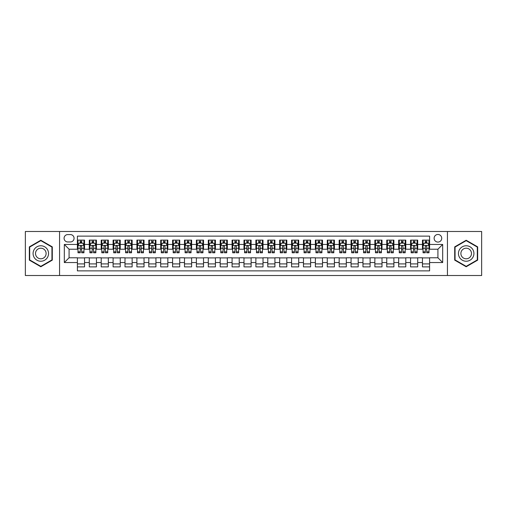 <?xml version="1.0" encoding="UTF-8"?>
<svg xmlns="http://www.w3.org/2000/svg" width="507" height="507" viewBox="0 0 507 507"><rect width="100%" height="100%" fill="white"/><g stroke="black" fill="none" stroke-linecap="round" stroke-linejoin="round"><path stroke-width="0.76" d="M437.921 234.462A3.809 3.809 0 0 0 434.119 238.271A3.809 3.809 0 0 0 437.921 242.08A3.809 3.809 0 0 0 441.73 238.271A3.809 3.809 0 0 0 437.921 234.462M447.44 275.51L481.65 275.51L481.65 231.49L447.44 231.49L447.44 275.51L59.56 275.51L59.56 231.49L25.35 231.49L25.35 275.51L59.56 275.51M429.594 240.115L422.458 240.115L422.458 244.456L417.698 244.456L417.698 249.216L422.458 249.216L422.458 244.456M417.698 244.456L417.698 240.115L410.556 240.115L410.556 244.456L405.796 244.456L405.796 249.216L410.556 249.216L410.556 244.456M405.796 244.456L405.796 240.115L398.66 240.115L398.66 244.456L393.901 244.456L393.901 249.216L398.66 249.216L398.66 244.456M393.901 244.456L393.901 240.115L386.759 240.115L386.759 244.456L381.999 244.456L381.999 249.216L386.759 249.216L386.759 244.456M381.999 244.456L381.999 240.115L374.863 240.115L374.863 244.456L370.104 244.456L370.104 249.216L374.863 249.216L374.863 244.456M370.104 244.456L370.104 240.115L362.961 240.115L362.961 244.456L358.208 244.456L358.208 249.216L362.961 249.216L362.961 244.456M358.208 244.456L358.208 240.115L351.066 240.115L351.066 244.456L346.306 244.456L346.306 249.216L351.066 249.216L351.066 244.456M346.306 244.456L346.306 240.115L339.17 240.115L339.17 244.456L334.411 244.456L334.411 249.216L339.17 249.216L339.17 244.456M334.411 244.456L334.411 240.115L327.269 240.115L327.269 244.456L322.509 244.456L322.509 249.216L327.269 249.216L327.269 244.456M322.509 244.456L322.509 240.115L315.373 240.115L315.373 244.456L310.614 244.456L310.614 249.216L315.373 249.216L315.373 244.456M310.614 244.456L310.614 240.115L303.471 240.115L303.471 244.456L298.712 244.456L298.712 249.216L303.471 249.216L303.471 244.456M298.712 244.456L298.712 240.115L291.576 240.115L291.576 244.456L286.816 244.456L286.816 249.216L291.576 249.216L291.576 244.456M286.816 244.456L286.816 240.115L279.674 240.115L279.674 244.456L274.914 244.456L274.914 249.216L279.674 249.216L279.674 244.456M274.914 244.456L274.914 240.115L267.778 240.115L267.778 244.456L263.019 244.456L263.019 249.216L267.778 249.216L267.778 244.456M263.019 244.456L263.019 240.115L255.877 240.115L255.877 244.456L251.123 244.456L251.123 249.216L255.877 249.216L255.877 244.456M251.123 244.456L251.123 240.115L243.981 240.115L243.981 244.456L239.222 244.456L239.222 249.216L243.981 249.216L243.981 244.456M239.222 244.456L239.222 240.115L232.086 240.115L232.086 244.456L227.326 244.456L227.326 249.216L232.086 249.216L232.086 244.456M227.326 244.456L227.326 240.115L220.184 240.115L220.184 244.456L215.424 244.456L215.424 249.216L220.184 249.216L220.184 244.456M215.424 244.456L215.424 240.115L208.288 240.115L208.288 244.456L203.529 244.456L203.529 249.216L208.288 249.216L208.288 244.456M203.529 244.456L203.529 240.115L196.386 240.115L196.386 244.456L191.627 244.456L191.627 249.216L196.386 249.216L196.386 244.456M191.627 244.456L191.627 240.115L184.491 240.115L184.491 244.456L179.732 244.456L179.732 249.216L184.491 249.216L184.491 244.456M179.732 244.456L179.732 240.115L172.589 240.115L172.589 244.456L167.83 244.456L167.83 249.216L172.589 249.216L172.589 244.456M167.83 244.456L167.83 240.115L160.694 240.115L160.694 244.456L155.934 244.456L155.934 249.216L160.694 249.216L160.694 244.456M155.934 244.456L155.934 240.115L148.792 240.115L148.792 244.456L144.039 244.456L144.039 249.216L148.792 249.216L148.792 244.456M144.039 244.456L144.039 240.115L136.896 240.115L136.896 244.456L132.137 244.456L132.137 249.216L136.896 249.216L136.896 244.456M132.137 244.456L132.137 240.115L125.001 240.115L125.001 244.456L120.241 244.456L120.241 249.216L125.001 249.216L125.001 244.456M120.241 244.456L120.241 240.115L113.099 240.115L113.099 244.456L108.34 244.456L108.34 249.216L113.099 249.216L113.099 244.456M108.34 244.456L108.34 240.115L101.204 240.115L101.204 244.456L96.444 244.456L96.444 249.216L101.204 249.216L101.204 244.456M96.444 244.456L96.444 240.115L89.302 240.115L89.302 249.216L84.542 249.216L84.542 240.115L77.406 240.115M77.406 266.885L84.542 266.885L84.542 257.784L89.302 257.784L89.302 266.885L96.444 266.885L96.444 257.784L101.204 257.784L101.204 262.544L96.444 262.544M101.204 262.544L101.204 266.885L108.34 266.885L108.34 257.784L113.099 257.784L113.099 262.544L108.34 262.544M113.099 262.544L113.099 266.885L120.241 266.885L120.241 257.784L125.001 257.784L125.001 262.544L120.241 262.544M125.001 262.544L125.001 266.885L132.137 266.885L132.137 257.784L136.896 257.784L136.896 262.544L132.137 262.544M136.896 262.544L136.896 266.885L144.039 266.885L144.039 257.784L148.792 257.784L148.792 262.544L144.039 262.544M148.792 262.544L148.792 266.885L155.934 266.885L155.934 257.784L160.694 257.784L160.694 262.544L155.934 262.544M160.694 262.544L160.694 266.885L167.83 266.885L167.83 257.784L172.589 257.784L172.589 262.544L167.83 262.544M172.589 262.544L172.589 266.885L179.732 266.885L179.732 257.784L184.491 257.784L184.491 262.544L179.732 262.544M184.491 262.544L184.491 266.885L191.627 266.885L191.627 257.784L196.386 257.784L196.386 262.544L191.627 262.544M196.386 262.544L196.386 266.885L203.529 266.885L203.529 257.784L208.288 257.784L208.288 262.544L203.529 262.544M208.288 262.544L208.288 266.885L215.424 266.885L215.424 257.784L220.184 257.784L220.184 262.544L215.424 262.544M220.184 262.544L220.184 266.885L227.326 266.885L227.326 257.784L232.086 257.784L232.086 262.544L227.326 262.544M232.086 262.544L232.086 266.885L239.222 266.885L239.222 257.784L243.981 257.784L243.981 262.544L239.222 262.544M243.981 262.544L243.981 266.885L251.123 266.885L251.123 257.784L255.877 257.784L255.877 262.544L251.123 262.544M255.877 262.544L255.877 266.885L263.019 266.885L263.019 257.784L267.778 257.784L267.778 262.544L263.019 262.544M267.778 262.544L267.778 266.885L274.914 266.885L274.914 257.784L279.674 257.784L279.674 262.544L274.914 262.544M279.674 262.544L279.674 266.885L286.816 266.885L286.816 257.784L291.576 257.784L291.576 262.544L286.816 262.544M291.576 262.544L291.576 266.885L298.712 266.885L298.712 257.784L303.471 257.784L303.471 262.544L298.712 262.544M303.471 262.544L303.471 266.885L310.614 266.885L310.614 257.784L315.373 257.784L315.373 262.544L310.614 262.544M315.373 262.544L315.373 266.885L322.509 266.885L322.509 257.784L327.269 257.784L327.269 262.544L322.509 262.544M327.269 262.544L327.269 266.885L334.411 266.885L334.411 257.784L339.17 257.784L339.17 262.544L334.411 262.544M339.17 262.544L339.17 266.885L346.306 266.885L346.306 257.784L351.066 257.784L351.066 262.544L346.306 262.544M351.066 262.544L351.066 266.885L358.208 266.885L358.208 257.784L362.961 257.784L362.961 262.544L358.208 262.544M362.961 262.544L362.961 266.885L370.104 266.885L370.104 257.784L374.863 257.784L374.863 262.544L370.104 262.544M374.863 262.544L374.863 266.885L381.999 266.885L381.999 257.784L386.759 257.784L386.759 262.544L381.999 262.544M386.759 262.544L386.759 266.885L393.901 266.885L393.901 257.784L398.66 257.784L398.66 262.544L393.901 262.544M398.66 262.544L398.66 266.885L405.796 266.885L405.796 257.784L410.556 257.784L410.556 262.544L405.796 262.544M410.556 262.544L410.556 266.885L417.698 266.885L417.698 257.784L422.458 257.784L422.458 262.544L417.698 262.544M67.767 241.959L70.384 241.959A3.688 3.688 0 0 0 74.073 238.271A3.688 3.688 0 0 0 70.384 234.583L67.767 234.583A3.688 3.688 0 0 0 64.078 238.271A3.688 3.688 0 0 0 67.767 241.959M447.44 231.49L59.56 231.49M429.594 244.456L429.594 236.129L77.406 236.129L77.406 249.216L69.079 249.216L69.079 257.784L77.406 257.784L77.406 270.871L429.594 270.871L429.594 257.784L437.921 257.784L437.921 249.216L429.594 249.216L429.594 244.456L442.681 244.456L442.681 262.544L429.594 262.544M77.406 262.544L64.319 262.544L64.319 244.456L77.406 244.456M422.458 262.544L422.458 266.885L429.594 266.885M77.406 243.087L78.002 243.087M80.258 243.087L81.69 243.087M83.947 243.087L84.542 243.087M77.406 249.095L78.002 249.095M80.258 249.095L81.69 249.095M83.947 249.095L84.542 249.095M77.406 257.905L84.542 257.905M77.406 263.913L84.542 263.913M89.302 249.095L89.897 249.095M92.16 249.095L93.586 249.095M95.848 249.095L96.444 249.095M89.302 243.087L89.897 243.087M92.16 243.087L93.586 243.087M95.848 243.087L96.444 243.087M89.302 257.905L96.444 257.905M89.302 263.913L96.444 263.913M101.204 257.905L108.34 257.905M101.204 263.913L108.34 263.913M101.204 243.087L101.799 243.087M104.055 243.087L105.488 243.087M107.744 243.087L108.34 243.087M101.204 249.095L101.799 249.095M104.055 249.095L105.488 249.095M107.744 249.095L108.34 249.095M113.099 257.905L120.241 257.905M113.099 263.913L120.241 263.913M113.099 243.087L113.695 243.087M115.957 243.087L117.383 243.087M119.646 243.087L120.241 243.087M113.099 249.095L113.695 249.095M115.957 249.095L117.383 249.095M119.646 249.095L120.241 249.095M125.001 257.905L132.137 257.905M125.001 263.913L132.137 263.913M125.001 243.087L125.59 243.087M127.853 243.087L129.279 243.087M131.541 243.087L132.137 243.087M125.001 249.095L125.59 249.095M127.853 249.095L129.279 249.095M131.541 249.095L132.137 249.095M136.896 257.905L144.039 257.905M136.896 263.913L144.039 263.913M136.896 243.087L137.492 243.087M139.755 243.087L141.18 243.087M143.443 243.087L144.039 243.087M136.896 249.095L137.492 249.095M139.755 249.095L141.18 249.095M143.443 249.095L144.039 249.095M148.792 257.905L155.934 257.905M148.792 263.913L155.934 263.913M148.792 243.087L149.388 243.087M151.65 243.087L153.076 243.087M155.338 243.087L155.934 243.087M148.792 249.095L149.388 249.095M151.65 249.095L153.076 249.095M155.338 249.095L155.934 249.095M160.694 257.905L167.83 257.905M160.694 263.913L167.83 263.913M160.694 243.087L161.289 243.087M163.552 243.087L164.978 243.087M167.24 243.087L167.83 243.087M160.694 249.095L161.289 249.095M163.552 249.095L164.978 249.095M167.24 249.095L167.83 249.095M172.589 257.905L179.732 257.905M172.589 263.913L179.732 263.913M172.589 243.087L173.185 243.087M175.447 243.087L176.873 243.087M179.136 243.087L179.732 243.087M172.589 249.095L173.185 249.095M175.447 249.095L176.873 249.095M179.136 249.095L179.732 249.095M184.491 257.905L191.627 257.905M184.491 263.913L191.627 263.913M184.491 243.087L185.087 243.087M187.343 243.087L188.775 243.087M191.031 243.087L191.627 243.087M184.491 249.095L185.087 249.095M187.343 249.095L188.775 249.095M191.031 249.095L191.627 249.095M196.386 257.905L203.529 257.905M196.386 263.913L203.529 263.913M196.386 243.087L196.982 243.087M199.245 243.087L200.671 243.087M202.933 243.087L203.529 243.087M196.386 249.095L196.982 249.095M199.245 249.095L200.671 249.095M202.933 249.095L203.529 249.095M208.288 257.905L215.424 257.905M208.288 263.913L215.424 263.913M208.288 243.087L208.884 243.087M211.14 243.087L212.572 243.087M214.829 243.087L215.424 243.087M208.288 249.095L208.884 249.095M211.14 249.095L212.572 249.095M214.829 249.095L215.424 249.095M220.184 257.905L227.326 257.905M220.184 263.913L227.326 263.913M220.184 243.087L220.779 243.087M223.042 243.087L224.468 243.087M226.73 243.087L227.326 243.087M220.184 249.095L220.779 249.095M223.042 249.095L224.468 249.095M226.73 249.095L227.326 249.095M232.086 257.905L239.222 257.905M232.086 263.913L239.222 263.913M232.086 243.087L232.675 243.087M234.937 243.087L236.363 243.087M238.626 243.087L239.222 243.087M232.086 249.095L232.675 249.095M234.937 249.095L236.363 249.095M238.626 249.095L239.222 249.095M243.981 257.905L251.123 257.905M243.981 263.913L251.123 263.913M243.981 243.087L244.577 243.087M246.839 243.087L248.265 243.087M250.528 243.087L251.123 243.087M243.981 249.095L244.577 249.095M246.839 249.095L248.265 249.095M250.528 249.095L251.123 249.095M255.877 257.905L263.019 257.905M255.877 263.913L263.019 263.913M255.877 243.087L256.472 243.087M258.735 243.087L260.161 243.087M262.423 243.087L263.019 243.087M255.877 249.095L256.472 249.095M258.735 249.095L260.161 249.095M262.423 249.095L263.019 249.095M267.778 257.905L274.914 257.905M267.778 263.913L274.914 263.913M267.778 243.087L268.374 243.087M270.637 243.087L272.063 243.087M274.325 243.087L274.914 243.087M267.778 249.095L268.374 249.095M270.637 249.095L272.063 249.095M274.325 249.095L274.914 249.095M279.674 257.905L286.816 257.905M279.674 263.913L286.816 263.913M279.674 243.087L280.27 243.087M282.532 243.087L283.958 243.087M286.221 243.087L286.816 243.087M279.674 249.095L280.27 249.095M282.532 249.095L283.958 249.095M286.221 249.095L286.816 249.095M291.576 257.905L298.712 257.905M291.576 263.913L298.712 263.913M291.576 243.087L292.171 243.087M294.428 243.087L295.86 243.087M298.116 243.087L298.712 243.087M291.576 249.095L292.171 249.095M294.428 249.095L295.86 249.095M298.116 249.095L298.712 249.095M303.471 257.905L310.614 257.905M303.471 263.913L310.614 263.913M303.471 243.087L304.067 243.087M306.329 243.087L307.755 243.087M310.018 243.087L310.614 243.087M303.471 249.095L304.067 249.095M306.329 249.095L307.755 249.095M310.018 249.095L310.614 249.095M315.373 257.905L322.509 257.905M315.373 263.913L322.509 263.913M315.373 243.087L315.969 243.087M318.225 243.087L319.657 243.087M321.913 243.087L322.509 243.087M315.373 249.095L315.969 249.095M318.225 249.095L319.657 249.095M321.913 249.095L322.509 249.095M327.269 257.905L334.411 257.905M327.269 263.913L334.411 263.913M327.269 243.087L327.864 243.087M330.127 243.087L331.553 243.087M333.815 243.087L334.411 243.087M327.269 249.095L327.864 249.095M330.127 249.095L331.553 249.095M333.815 249.095L334.411 249.095M339.17 257.905L346.306 257.905M339.17 263.913L346.306 263.913M339.17 243.087L339.76 243.087M342.022 243.087L343.448 243.087M345.711 243.087L346.306 243.087M339.17 249.095L339.76 249.095M342.022 249.095L343.448 249.095M345.711 249.095L346.306 249.095M351.066 257.905L358.208 257.905M351.066 263.913L358.208 263.913M351.066 243.087L351.662 243.087M353.924 243.087L355.35 243.087M357.612 243.087L358.208 243.087M351.066 249.095L351.662 249.095M353.924 249.095L355.35 249.095M357.612 249.095L358.208 249.095M362.961 257.905L370.104 257.905M362.961 263.913L370.104 263.913M362.961 243.087L363.557 243.087M365.82 243.087L367.245 243.087M369.508 243.087L370.104 243.087M362.961 249.095L363.557 249.095M365.82 249.095L367.245 249.095M369.508 249.095L370.104 249.095M374.863 257.905L381.999 257.905M374.863 263.913L381.999 263.913M374.863 243.087L375.459 243.087M377.721 243.087L379.147 243.087M381.41 243.087L381.999 243.087M374.863 249.095L375.459 249.095M377.721 249.095L379.147 249.095M381.41 249.095L381.999 249.095M386.759 257.905L393.901 257.905M386.759 263.913L393.901 263.913M386.759 243.087L387.354 243.087M389.617 243.087L391.043 243.087M393.305 243.087L393.901 243.087M386.759 249.095L387.354 249.095M389.617 249.095L391.043 249.095M393.305 249.095L393.901 249.095M398.66 257.905L405.796 257.905M398.66 263.913L405.796 263.913M398.66 243.087L399.256 243.087M401.512 243.087L402.945 243.087M405.201 243.087L405.796 243.087M398.66 249.095L399.256 249.095M401.512 249.095L402.945 249.095M405.201 249.095L405.796 249.095M410.556 257.905L417.698 257.905M410.556 263.913L417.698 263.913M410.556 243.087L411.152 243.087M413.414 243.087L414.84 243.087M417.103 243.087L417.698 243.087M410.556 249.095L411.152 249.095M413.414 249.095L414.84 249.095M417.103 249.095L417.698 249.095M422.458 257.905L429.594 257.905M422.458 263.913L429.594 263.913M422.458 243.087L423.053 243.087M425.31 243.087L426.742 243.087M428.998 243.087L429.594 243.087M422.458 249.095L423.053 249.095M425.31 249.095L426.742 249.095M428.998 249.095L429.594 249.095M69.079 249.216L64.319 244.456M69.079 257.784L64.319 262.544M442.681 244.456L437.921 249.216M442.681 262.544L437.921 257.784M40.82 266.758L52.297 260.129L52.297 246.871L40.82 240.242L29.336 246.871L29.336 260.129L40.82 266.758M477.664 246.871L466.18 240.242L454.703 246.871L454.703 260.129L466.18 266.758L477.664 260.129L477.664 246.871M81.69 241.662L80.258 241.662M83.947 251.814L81.69 251.814L81.69 252.784L83.947 252.784L83.947 245.527L82.761 243.151L79.187 243.151L78.002 245.527L78.002 252.784L80.258 252.784L80.258 251.814L78.002 251.814M78.002 245.527L78.002 240.115M83.947 245.527L83.947 240.115M80.258 243.151L80.258 240.115M81.69 240.115L81.69 243.151M81.69 251.814L81.69 246.421C81.215 245.502 80.74 245.502 80.258 246.421L80.258 251.814M40.82 245.768A7.732 7.732 0 0 0 33.082 253.5A7.732 7.732 0 0 0 40.82 261.232A7.732 7.732 0 0 0 48.552 253.5A7.732 7.732 0 0 0 40.82 245.768M40.82 248.208A5.292 5.292 0 0 0 35.522 253.5A5.292 5.292 0 0 0 40.82 258.792A5.292 5.292 0 0 0 46.112 253.5A5.292 5.292 0 0 0 40.82 248.208M51.942 259.92L40.82 266.346L29.691 259.92L29.691 247.08L40.82 240.654L51.942 247.08L51.942 259.92M459.481 249.634A7.732 7.732 0 0 0 462.314 260.199A7.732 7.732 0 0 0 472.879 257.366A7.732 7.732 0 0 0 470.046 246.801A7.732 7.732 0 0 0 459.481 249.634M461.598 250.851A5.292 5.292 0 0 0 463.537 258.088A5.292 5.292 0 0 0 470.769 256.149A5.292 5.292 0 0 0 468.829 248.912A5.292 5.292 0 0 0 461.598 250.851M477.309 247.08L477.309 259.92L466.18 266.346L455.058 259.92L455.058 247.08L466.18 240.654L477.309 247.08M93.586 241.662L92.16 241.662M95.848 251.814L93.586 251.814L93.586 252.784L95.848 252.784L95.848 245.527L94.657 243.151L91.089 243.151L89.897 245.527L89.897 252.784L92.16 252.784L92.16 251.814L89.897 251.814M89.897 245.527L89.897 240.115M95.848 245.527L95.848 240.115M92.16 243.151L92.16 240.115M93.586 240.115L93.586 243.151M93.586 251.814L93.586 246.421C93.111 245.502 92.635 245.502 92.16 246.421L92.16 251.814M105.488 241.662L104.055 241.662M107.744 251.814L105.488 251.814L105.488 252.784L107.744 252.784L107.744 245.527L106.559 243.151L102.984 243.151L101.799 245.527L101.799 252.784L104.055 252.784L104.055 251.814L101.799 251.814M101.799 245.527L101.799 240.115M107.744 245.527L107.744 240.115M104.055 243.151L104.055 240.115M105.488 240.115L105.488 243.151M105.488 251.814L105.488 246.421C105.012 245.502 104.531 245.502 104.055 246.421L104.055 251.814M117.383 241.662L115.957 241.662M119.646 251.814L117.383 251.814L117.383 252.784L119.646 252.784L119.646 245.527L118.454 243.151L114.886 243.151L113.695 245.527L113.695 252.784L115.957 252.784L115.957 251.814L113.695 251.814M113.695 245.527L113.695 240.115M119.646 245.527L119.646 240.115M115.957 243.151L115.957 240.115M117.383 240.115L117.383 243.151M117.383 251.814L117.383 246.421C116.908 245.502 116.433 245.502 115.957 246.421L115.957 251.814M129.279 241.662L127.853 241.662M131.541 251.814L129.279 251.814L129.279 252.784L131.541 252.784L131.541 245.527L130.35 243.151L126.782 243.151L125.59 245.527L125.59 252.784L127.853 252.784L127.853 251.814L125.59 251.814M125.59 245.527L125.59 240.115M131.541 245.527L131.541 240.115M127.853 243.151L127.853 240.115M129.279 240.115L129.279 243.151M129.279 251.814L129.279 246.421C128.803 245.502 128.328 245.502 127.853 246.421L127.853 251.814M141.18 241.662L139.755 241.662M143.443 251.814L141.18 251.814L141.18 252.784L143.443 252.784L143.443 245.527L142.252 243.151L138.684 243.151L137.492 245.527L137.492 252.784L139.755 252.784L139.755 251.814L137.492 251.814M137.492 245.527L137.492 240.115M143.443 245.527L143.443 240.115M139.755 243.151L139.755 240.115M141.18 240.115L141.18 243.151M141.18 251.814L141.18 246.421C140.705 245.502 140.23 245.502 139.755 246.421L139.755 251.814M153.076 241.662L151.65 241.662M155.338 251.814L153.076 251.814L153.076 252.784L155.338 252.784L155.338 245.527L154.147 243.151L150.579 243.151L149.388 245.527L149.388 252.784L151.65 252.784L151.65 251.814L149.388 251.814M149.388 245.527L149.388 240.115M155.338 245.527L155.338 240.115M151.65 243.151L151.65 240.115M153.076 240.115L153.076 243.151M153.076 251.814L153.076 246.421C152.601 245.502 152.125 245.502 151.65 246.421L151.65 251.814M164.978 241.662L163.552 241.662M167.24 251.814L164.978 251.814L164.978 252.784L167.24 252.784L167.24 245.527L166.049 243.151L162.481 243.151L161.289 245.527L161.289 252.784L163.552 252.784L163.552 251.814L161.289 251.814M161.289 245.527L161.289 240.115M167.24 245.527L167.24 240.115M163.552 243.151L163.552 240.115M164.978 240.115L164.978 243.151M164.978 251.814L164.978 246.421C164.502 245.502 164.027 245.502 163.552 246.421L163.552 251.814M176.873 241.662L175.447 241.662M179.136 251.814L176.873 251.814L176.873 252.784L179.136 252.784L179.136 245.527L177.944 243.151L174.376 243.151L173.185 245.527L173.185 252.784L175.447 252.784L175.447 251.814L173.185 251.814M173.185 245.527L173.185 240.115M179.136 245.527L179.136 240.115M175.447 243.151L175.447 240.115M176.873 240.115L176.873 243.151M176.873 251.814L176.873 246.421C176.398 245.502 175.923 245.502 175.447 246.421L175.447 251.814M188.775 241.662L187.343 241.662M191.031 251.814L188.775 251.814L188.775 252.784L191.031 252.784L191.031 245.527L189.846 243.151L186.272 243.151L185.087 245.527L185.087 252.784L187.343 252.784L187.343 251.814L185.087 251.814M185.087 245.527L185.087 240.115M191.031 245.527L191.031 240.115M187.343 243.151L187.343 240.115M188.775 240.115L188.775 243.151M188.775 251.814L188.775 246.421C188.3 245.502 187.824 245.502 187.343 246.421L187.343 251.814M200.671 241.662L199.245 241.662M202.933 251.814L200.671 251.814L200.671 252.784L202.933 252.784L202.933 245.527L201.742 243.151L198.174 243.151L196.982 245.527L196.982 252.784L199.245 252.784L199.245 251.814L196.982 251.814M196.982 245.527L196.982 240.115M202.933 245.527L202.933 240.115M199.245 243.151L199.245 240.115M200.671 240.115L200.671 243.151M200.671 251.814L200.671 246.421C200.195 245.502 199.72 245.502 199.245 246.421L199.245 251.814M212.572 241.662L211.14 241.662M214.829 251.814L212.572 251.814L212.572 252.784L214.829 252.784L214.829 245.527L213.643 243.151L210.069 243.151L208.884 245.527L208.884 252.784L211.14 252.784L211.14 251.814L208.884 251.814M208.884 245.527L208.884 240.115M214.829 245.527L214.829 240.115M211.14 243.151L211.14 240.115M212.572 240.115L212.572 243.151M212.572 251.814L212.572 246.421C212.097 245.502 211.615 245.502 211.14 246.421L211.14 251.814M224.468 241.662L223.042 241.662M226.73 251.814L224.468 251.814L224.468 252.784L226.73 252.784L226.73 245.527L225.539 243.151L221.971 243.151L220.779 245.527L220.779 252.784L223.042 252.784L223.042 251.814L220.779 251.814M220.779 245.527L220.779 240.115M226.73 245.527L226.73 240.115M223.042 243.151L223.042 240.115M224.468 240.115L224.468 243.151M224.468 251.814L224.468 246.421C223.993 245.502 223.517 245.502 223.042 246.421L223.042 251.814M236.363 241.662L234.937 241.662M238.626 251.814L236.363 251.814L236.363 252.784L238.626 252.784L238.626 245.527L237.434 243.151L233.866 243.151L232.675 245.527L232.675 252.784L234.937 252.784L234.937 251.814L232.675 251.814M232.675 245.527L232.675 240.115M238.626 245.527L238.626 240.115M234.937 243.151L234.937 240.115M236.363 240.115L236.363 243.151M236.363 251.814L236.363 246.421C235.888 245.502 235.413 245.502 234.937 246.421L234.937 251.814M248.265 241.662L246.839 241.662M250.528 251.814L248.265 251.814L248.265 252.784L250.528 252.784L250.528 245.527L249.336 243.151L245.768 243.151L244.577 245.527L244.577 252.784L246.839 252.784L246.839 251.814L244.577 251.814M244.577 245.527L244.577 240.115M250.528 245.527L250.528 240.115M246.839 243.151L246.839 240.115M248.265 240.115L248.265 243.151M248.265 251.814L248.265 246.421C247.79 245.502 247.315 245.502 246.839 246.421L246.839 251.814M260.161 241.662L258.735 241.662M262.423 251.814L260.161 251.814L260.161 252.784L262.423 252.784L262.423 245.527L261.232 243.151L257.664 243.151L256.472 245.527L256.472 252.784L258.735 252.784L258.735 251.814L256.472 251.814M256.472 245.527L256.472 240.115M262.423 245.527L262.423 240.115M258.735 243.151L258.735 240.115M260.161 240.115L260.161 243.151M260.161 251.814L260.161 246.421C259.685 245.502 259.21 245.502 258.735 246.421L258.735 251.814M272.063 241.662L270.637 241.662M274.325 251.814L272.063 251.814L272.063 252.784L274.325 252.784L274.325 245.527L273.134 243.151L269.566 243.151L268.374 245.527L268.374 252.784L270.637 252.784L270.637 251.814L268.374 251.814M268.374 245.527L268.374 240.115M274.325 245.527L274.325 240.115M270.637 243.151L270.637 240.115M272.063 240.115L272.063 243.151M272.063 251.814L272.063 246.421C271.587 245.502 271.112 245.502 270.637 246.421L270.637 251.814M283.958 241.662L282.532 241.662M286.221 251.814L283.958 251.814L283.958 252.784L286.221 252.784L286.221 245.527L285.029 243.151L281.461 243.151L280.27 245.527L280.27 252.784L282.532 252.784L282.532 251.814L280.27 251.814M280.27 245.527L280.27 240.115M286.221 245.527L286.221 240.115M282.532 243.151L282.532 240.115M283.958 240.115L283.958 243.151M283.958 251.814L283.958 246.421C283.483 245.502 283.007 245.502 282.532 246.421L282.532 251.814M295.86 241.662L294.428 241.662M298.116 251.814L295.86 251.814L295.86 252.784L298.116 252.784L298.116 245.527L296.931 243.151L293.357 243.151L292.171 245.527L292.171 252.784L294.428 252.784L294.428 251.814L292.171 251.814M292.171 245.527L292.171 240.115M298.116 245.527L298.116 240.115M294.428 243.151L294.428 240.115M295.86 240.115L295.86 243.151M295.86 251.814L295.86 246.421C295.385 245.502 294.909 245.502 294.428 246.421L294.428 251.814M307.755 241.662L306.329 241.662M310.018 251.814L307.755 251.814L307.755 252.784L310.018 252.784L310.018 245.527L308.826 243.151L305.258 243.151L304.067 245.527L304.067 252.784L306.329 252.784L306.329 251.814L304.067 251.814M304.067 245.527L304.067 240.115M310.018 245.527L310.018 240.115M306.329 243.151L306.329 240.115M307.755 240.115L307.755 243.151M307.755 251.814L307.755 246.421C307.28 245.502 306.805 245.502 306.329 246.421L306.329 251.814M319.657 241.662L318.225 241.662M321.913 251.814L319.657 251.814L319.657 252.784L321.913 252.784L321.913 245.527L320.728 243.151L317.154 243.151L315.969 245.527L315.969 252.784L318.225 252.784L318.225 251.814L315.969 251.814M315.969 245.527L315.969 240.115M321.913 245.527L321.913 240.115M318.225 243.151L318.225 240.115M319.657 240.115L319.657 243.151M319.657 251.814L319.657 246.421C319.182 245.502 318.7 245.502 318.225 246.421L318.225 251.814M331.553 241.662L330.127 241.662M333.815 251.814L331.553 251.814L331.553 252.784L333.815 252.784L333.815 245.527L332.624 243.151L329.056 243.151L327.864 245.527L327.864 252.784L330.127 252.784L330.127 251.814L327.864 251.814M327.864 245.527L327.864 240.115M333.815 245.527L333.815 240.115M330.127 243.151L330.127 240.115M331.553 240.115L331.553 243.151M331.553 251.814L331.553 246.421C331.077 245.502 330.602 245.502 330.127 246.421L330.127 251.814M343.448 241.662L342.022 241.662M345.711 251.814L343.448 251.814L343.448 252.784L345.711 252.784L345.711 245.527L344.519 243.151L340.951 243.151L339.76 245.527L339.76 252.784L342.022 252.784L342.022 251.814L339.76 251.814M339.76 245.527L339.76 240.115M345.711 245.527L345.711 240.115M342.022 243.151L342.022 240.115M343.448 240.115L343.448 243.151M343.448 251.814L343.448 246.421C342.973 245.502 342.498 245.502 342.022 246.421L342.022 251.814M355.35 241.662L353.924 241.662M357.612 251.814L355.35 251.814L355.35 252.784L357.612 252.784L357.612 245.527L356.421 243.151L352.853 243.151L351.662 245.527L351.662 252.784L353.924 252.784L353.924 251.814L351.662 251.814M351.662 245.527L351.662 240.115M357.612 245.527L357.612 240.115M353.924 243.151L353.924 240.115M355.35 240.115L355.35 243.151M355.35 251.814L355.35 246.421C354.875 245.502 354.399 245.502 353.924 246.421L353.924 251.814M367.245 241.662L365.82 241.662M369.508 251.814L367.245 251.814L367.245 252.784L369.508 252.784L369.508 245.527L368.316 243.151L364.748 243.151L363.557 245.527L363.557 252.784L365.82 252.784L365.82 251.814L363.557 251.814M363.557 245.527L363.557 240.115M369.508 245.527L369.508 240.115M365.82 243.151L365.82 240.115M367.245 240.115L367.245 243.151M367.245 251.814L367.245 246.421C366.77 245.502 366.295 245.502 365.82 246.421L365.82 251.814M379.147 241.662L377.721 241.662M381.41 251.814L379.147 251.814L379.147 252.784L381.41 252.784L381.41 245.527L380.218 243.151L376.65 243.151L375.459 245.527L375.459 252.784L377.721 252.784L377.721 251.814L375.459 251.814M375.459 245.527L375.459 240.115M381.41 245.527L381.41 240.115M377.721 243.151L377.721 240.115M379.147 240.115L379.147 243.151M379.147 251.814L379.147 246.421C378.672 245.502 378.197 245.502 377.721 246.421L377.721 251.814M391.043 241.662L389.617 241.662M393.305 251.814L391.043 251.814L391.043 252.784L393.305 252.784L393.305 245.527L392.114 243.151L388.546 243.151L387.354 245.527L387.354 252.784L389.617 252.784L389.617 251.814L387.354 251.814M387.354 245.527L387.354 240.115M393.305 245.527L393.305 240.115M389.617 243.151L389.617 240.115M391.043 240.115L391.043 243.151M391.043 251.814L391.043 246.421C390.567 245.502 390.092 245.502 389.617 246.421L389.617 251.814M402.945 241.662L401.512 241.662M405.201 251.814L402.945 251.814L402.945 252.784L405.201 252.784L405.201 245.527L404.016 243.151L400.441 243.151L399.256 245.527L399.256 252.784L401.512 252.784L401.512 251.814L399.256 251.814M399.256 245.527L399.256 240.115M405.201 245.527L405.201 240.115M401.512 243.151L401.512 240.115M402.945 240.115L402.945 243.151M402.945 251.814L402.945 246.421C402.469 245.502 401.994 245.502 401.512 246.421L401.512 251.814M414.84 241.662L413.414 241.662M417.103 251.814L414.84 251.814L414.84 252.784L417.103 252.784L417.103 245.527L415.911 243.151L412.343 243.151L411.152 245.527L411.152 252.784L413.414 252.784L413.414 251.814L411.152 251.814M411.152 245.527L411.152 240.115M417.103 245.527L417.103 240.115M413.414 243.151L413.414 240.115M414.84 240.115L414.84 243.151M414.84 251.814L414.84 246.421C414.365 245.502 413.889 245.502 413.414 246.421L413.414 251.814M426.742 241.662L425.31 241.662M428.998 251.814L426.742 251.814L426.742 252.784L428.998 252.784L428.998 245.527L427.813 243.151L424.239 243.151L423.053 245.527L423.053 252.784L425.31 252.784L425.31 251.814L423.053 251.814M423.053 245.527L423.053 240.115M428.998 245.527L428.998 240.115M425.31 243.151L425.31 240.115M426.742 240.115L426.742 243.151M426.742 251.814L426.742 246.421C426.267 245.502 425.785 245.502 425.31 246.421L425.31 251.814M89.302 262.544L84.542 262.544M89.302 244.456L84.542 244.456M83.921 245.47L78.027 245.47M78.002 243.804L78.864 243.804M83.085 243.804L83.947 243.804M80.258 248.284L78.002 248.284M83.947 248.284L81.69 248.284M81.69 242.416L80.258 242.416M95.817 245.47L89.929 245.47M89.897 243.804L90.759 243.804M94.986 243.804L95.848 243.804M92.16 248.284L89.897 248.284M95.848 248.284L93.586 248.284M93.586 242.416L92.16 242.416M107.718 245.47L101.825 245.47M101.799 243.804L102.661 243.804M106.882 243.804L107.744 243.804M104.055 248.284L101.799 248.284M107.744 248.284L105.488 248.284M105.488 242.416L104.055 242.416M119.614 245.47L113.726 245.47M113.695 243.804L114.557 243.804M118.784 243.804L119.646 243.804M115.957 248.284L113.695 248.284M119.646 248.284L117.383 248.284M117.383 242.416L115.957 242.416M131.509 245.47L125.622 245.47M125.59 243.804L126.458 243.804M130.679 243.804L131.541 243.804M127.853 248.284L125.59 248.284M131.541 248.284L129.279 248.284M129.279 242.416L127.853 242.416M143.411 245.47L137.524 245.47M137.492 243.804L138.354 243.804M142.581 243.804L143.443 243.804M139.755 248.284L137.492 248.284M143.443 248.284L141.18 248.284M141.18 242.416L139.755 242.416M155.307 245.47L149.419 245.47M149.388 243.804L150.249 243.804M154.477 243.804L155.338 243.804M151.65 248.284L149.388 248.284M155.338 248.284L153.076 248.284M153.076 242.416L151.65 242.416M167.209 245.47L161.315 245.47M161.289 243.804L162.151 243.804M166.372 243.804L167.24 243.804M163.552 248.284L161.289 248.284M167.24 248.284L164.978 248.284M164.978 242.416L163.552 242.416M179.104 245.47L173.217 245.47M173.185 243.804L174.047 243.804M178.274 243.804L179.136 243.804M175.447 248.284L173.185 248.284M179.136 248.284L176.873 248.284M176.873 242.416L175.447 242.416M191.006 245.47L185.112 245.47M185.087 243.804L185.949 243.804M190.169 243.804L191.031 243.804M187.343 248.284L185.087 248.284M191.031 248.284L188.775 248.284M188.775 242.416L187.343 242.416M202.901 245.47L197.014 245.47M196.982 243.804L197.844 243.804M202.071 243.804L202.933 243.804M199.245 248.284L196.982 248.284M202.933 248.284L200.671 248.284M200.671 242.416L199.245 242.416M214.803 245.47L208.909 245.47M208.884 243.804L209.746 243.804M213.967 243.804L214.829 243.804M211.14 248.284L208.884 248.284M214.829 248.284L212.572 248.284M212.572 242.416L211.14 242.416M226.699 245.47L220.811 245.47M220.779 243.804L221.641 243.804M225.869 243.804L226.73 243.804M223.042 248.284L220.779 248.284M226.73 248.284L224.468 248.284M224.468 242.416L223.042 242.416M238.601 245.47L232.707 245.47M232.675 243.804L233.543 243.804M237.764 243.804L238.626 243.804M234.937 248.284L232.675 248.284M238.626 248.284L236.363 248.284M236.363 242.416L234.937 242.416M250.496 245.47L244.608 245.47M244.577 243.804L245.439 243.804M249.666 243.804L250.528 243.804M246.839 248.284L244.577 248.284M250.528 248.284L248.265 248.284M248.265 242.416L246.839 242.416M262.392 245.47L256.504 245.47M256.472 243.804L257.334 243.804M261.561 243.804L262.423 243.804M258.735 248.284L256.472 248.284M262.423 248.284L260.161 248.284M260.161 242.416L258.735 242.416M274.293 245.47L268.399 245.47M268.374 243.804L269.236 243.804M273.457 243.804L274.325 243.804M270.637 248.284L268.374 248.284M274.325 248.284L272.063 248.284M272.063 242.416L270.637 242.416M286.189 245.47L280.301 245.47M280.27 243.804L281.132 243.804M285.359 243.804L286.221 243.804M282.532 248.284L280.27 248.284M286.221 248.284L283.958 248.284M283.958 242.416L282.532 242.416M298.091 245.47L292.197 245.47M292.171 243.804L293.033 243.804M297.254 243.804L298.116 243.804M294.428 248.284L292.171 248.284M298.116 248.284L295.86 248.284M295.86 242.416L294.428 242.416M309.986 245.47L304.099 245.47M304.067 243.804L304.929 243.804M309.156 243.804L310.018 243.804M306.329 248.284L304.067 248.284M310.018 248.284L307.755 248.284M307.755 242.416L306.329 242.416M321.888 245.47L315.994 245.47M315.969 243.804L316.831 243.804M321.051 243.804L321.913 243.804M318.225 248.284L315.969 248.284M321.913 248.284L319.657 248.284M319.657 242.416L318.225 242.416M333.783 245.47L327.896 245.47M327.864 243.804L328.726 243.804M332.953 243.804L333.815 243.804M330.127 248.284L327.864 248.284M333.815 248.284L331.553 248.284M331.553 242.416L330.127 242.416M345.685 245.47L339.791 245.47M339.76 243.804L340.628 243.804M344.849 243.804L345.711 243.804M342.022 248.284L339.76 248.284M345.711 248.284L343.448 248.284M343.448 242.416L342.022 242.416M357.581 245.47L351.693 245.47M351.662 243.804L352.523 243.804M356.751 243.804L357.612 243.804M353.924 248.284L351.662 248.284M357.612 248.284L355.35 248.284M355.35 242.416L353.924 242.416M369.476 245.47L363.589 245.47M363.557 243.804L364.419 243.804M368.646 243.804L369.508 243.804M365.82 248.284L363.557 248.284M369.508 248.284L367.245 248.284M367.245 242.416L365.82 242.416M381.378 245.47L375.491 245.47M375.459 243.804L376.321 243.804M380.542 243.804L381.41 243.804M377.721 248.284L375.459 248.284M381.41 248.284L379.147 248.284M379.147 242.416L377.721 242.416M393.274 245.47L387.386 245.47M387.354 243.804L388.216 243.804M392.443 243.804L393.305 243.804M389.617 248.284L387.354 248.284M393.305 248.284L391.043 248.284M391.043 242.416L389.617 242.416M405.175 245.47L399.282 245.47M399.256 243.804L400.118 243.804M404.339 243.804L405.201 243.804M401.512 248.284L399.256 248.284M405.201 248.284L402.945 248.284M402.945 242.416L401.512 242.416M417.071 245.47L411.183 245.47M411.152 243.804L412.014 243.804M416.241 243.804L417.103 243.804M413.414 248.284L411.152 248.284M417.103 248.284L414.84 248.284M414.84 242.416L413.414 242.416M428.973 245.47L423.079 245.47M423.053 243.804L423.915 243.804M428.136 243.804L428.998 243.804M425.31 248.284L423.053 248.284M428.998 248.284L426.742 248.284M426.742 242.416L425.31 242.416"/></g></svg>

